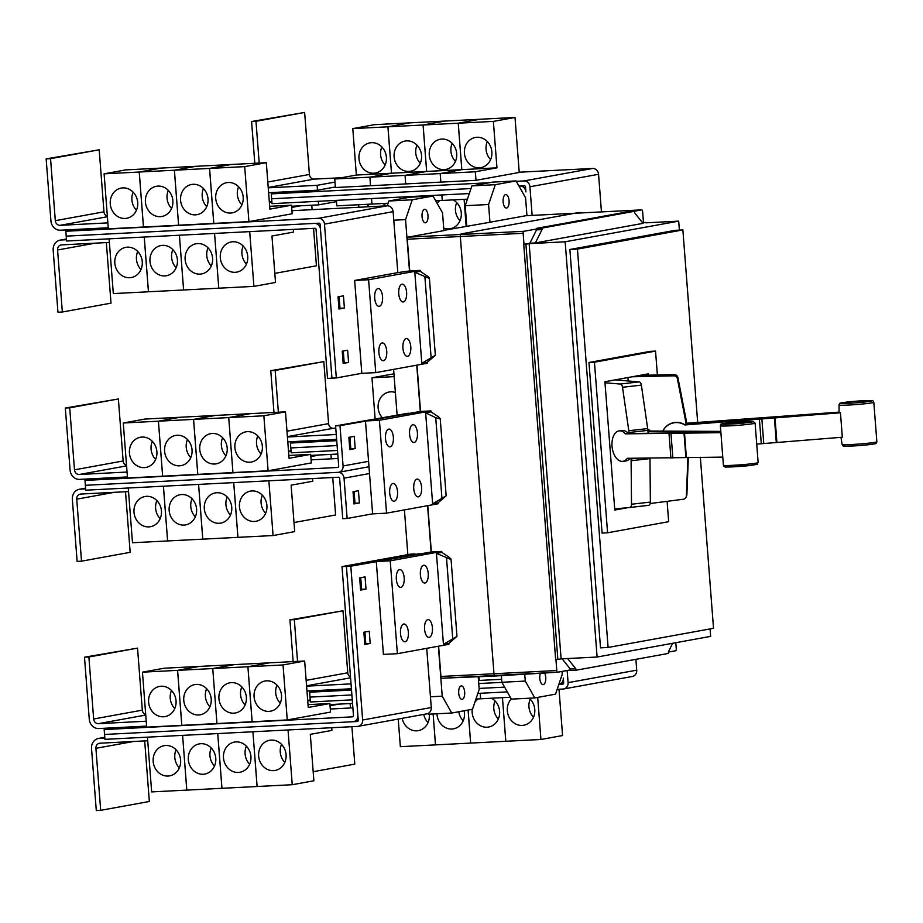 <?xml version="1.0" encoding="UTF-8"?>
<svg xmlns="http://www.w3.org/2000/svg" width="923" height="923" viewBox="0 0 923 923"><rect width="100%" height="100%" fill="white"/><g stroke="black" fill="none" stroke-linecap="round" stroke-linejoin="round"><path stroke-width="1.38" d="M720.321 432.691L625.39 433.856A15.345 8.907 83.5 0 0 619.795 430.833A15.345 8.907 83.5 0 0 619.229 430.868A15.345 8.907 83.5 0 0 612.064 446.64A15.345 8.907 83.5 0 0 622.137 461.385A15.345 8.907 83.5 0 0 622.702 461.35A15.345 8.907 83.5 0 0 627.271 458.304L722.121 457.127M619.229 430.868L622.206 430.522A15.345 8.907 83.5 0 1 622.771 430.487A15.345 8.907 83.5 0 1 628.367 433.522L720.321 432.368M647.715 428.895A15.345 8.907 -96.5 0 1 650.207 431.029L720.309 431.387M720.321 431.71L647.946 431.364L647.865 430.372A15.587 9.045 -96.5 0 0 647.669 428.584L641.37 385.122A3.68 2.134 -96.5 0 0 639.108 381.891L615.156 379.872M648.108 433.429L647.946 431.364M686.597 423.242L839.03 412.131M839.042 412.316L686.608 423.438L686.527 422.434A15.587 15.564 -158.2 0 0 686.297 420.657L677.897 377.565A3.68 3.68 -158.2 0 0 674.194 374.588L639.87 375.384M757.702 444.032L842.33 437.225L840.449 412.777L684.808 424.961A15.345 15.31 21.8 0 0 662.887 430.972A15.345 15.31 21.8 0 1 684.889 424.765L684.808 424.961M684.889 424.765L839.342 412.673A18.033 0.923 -4.4 0 0 840.449 412.777M686.7 424.638L686.608 423.438M628.367 433.522L625.39 433.856M630.005 458.293A15.345 8.907 83.5 0 1 625.679 461.004L622.702 461.35M630.986 458.281L631.044 458.95A15.587 9.045 83.5 0 1 631.113 460.739L631.517 504.235A3.68 2.134 83.5 0 1 629.763 507.488A3.68 2.134 83.5 0 1 629.74 507.488L614.695 508.919M648.627 505.331L629.763 507.488L648.604 505.331A3.68 2.134 -96.5 0 0 648.627 505.331A3.68 2.134 -96.5 0 0 650.369 502.089L649.977 458.593A15.587 9.045 -96.5 0 0 649.977 458.189M650.207 431.029L647.934 431.295M604.992 382.757L620.244 384.037A3.68 2.134 83.5 0 1 622.517 387.268L628.805 430.729A15.587 9.045 83.5 0 1 629.001 432.518L629.082 433.522M632.128 376.792L673.698 375.823A3.68 3.68 21.8 0 1 677.401 378.799L685.801 421.903A15.587 15.564 21.8 0 1 686.031 423.68L686.112 424.672M687.9 457.3L686.4 495.766A3.68 3.68 21.8 0 1 683.205 499.274L650.207 503.508M686.147 496.989L686.643 495.743A3.68 3.68 -158.2 0 0 686.897 494.532L688.339 457.3M628.182 380.968L627.928 377.553M614.73 509.334L619.656 508.446M627.917 507.662L614.787 510.05L604.911 381.741L648.338 373.838L648.431 375.176M651.973 503.289L650.173 503.612M657.384 374.969L655.538 351.098L594.447 362.208L607.576 532.79L668.667 521.68L667.098 501.339M294.322 619.621L342.987 610.772L289.937 619.841L294.322 619.621L297.541 661.387M293.145 661.606L289.937 619.841M306.598 686.158L351.028 683.874M342.987 610.772L347.752 672.786A4.903 4.384 -100.3 0 0 350.509 677.02M274.835 273.37L316.439 265.801L313.555 228.362M291.599 206.256L318.62 204.871L336.48 201.629M312.124 209.659L311.778 205.229M466.184 226.308L464.107 199.333L466.161 226.308M435.702 200.787L467.419 199.16M453.147 199.899A15.345 13.718 79.7 0 1 461.246 215.867A15.345 13.718 79.7 0 1 450.297 228.708A15.345 13.718 79.7 0 1 448.728 228.892A15.345 13.718 79.7 0 1 443.698 228.119M456.723 202.622A15.345 13.718 -100.3 0 0 460.012 220.678M437.087 203.233A15.345 13.718 79.7 0 1 439.902 200.579M336.387 200.36L336.803 205.852L388.11 203.233M382.837 203.498A15.345 13.718 79.7 0 1 386.068 205.875M366.754 206.856A15.345 13.718 79.7 0 1 369.592 204.179M358.839 207.26L358.655 204.733M607.576 532.79L602.084 533.079L588.966 362.485L650.057 351.375L655.538 351.098M594.447 362.208L588.966 362.485M313.174 771.697L354.79 764.129L351.905 726.689M329.938 704.584L352.54 703.43M350.463 707.987L350.129 703.557M529.237 698.215A15.345 13.718 79.7 0 1 534.498 714.033A15.345 13.718 79.7 0 1 523.791 725.236A15.345 13.718 79.7 0 1 522.222 725.42A15.345 13.718 79.7 0 1 508.573 716.052A15.345 13.718 79.7 0 1 511.296 698.93M530.217 699.138A15.345 13.718 -100.3 0 0 533.506 717.206M537.705 697.396L540.936 739.485L505.816 741.284L502.458 697.661L505.781 741.284L470.661 743.084L468.123 710.052M540.936 739.485L562.569 735.55L559.003 689.25M475.968 699.023L510.35 697.257M491.486 698.226A15.345 13.718 79.7 0 1 499.585 714.206A15.345 13.718 79.7 0 1 488.636 727.036A15.345 13.718 79.7 0 1 487.067 727.22A15.345 13.718 79.7 0 1 472.253 709.302M495.063 700.949A15.345 13.718 -100.3 0 0 498.351 719.005M474.837 702.357A15.345 13.718 79.7 0 1 478.241 698.907M464.131 710.779A15.345 13.718 79.7 0 1 453.481 728.835A15.345 13.718 79.7 0 1 451.912 729.02A15.345 13.718 79.7 0 1 436.983 713.791M458.789 711.748A15.345 13.718 -100.3 0 0 463.196 720.805M468.088 710.064L470.626 743.084L435.506 744.884L433.129 713.987L435.471 744.884L400.351 746.684L398.228 719.052M429.241 714.183A15.345 13.718 79.7 0 1 418.327 730.635A15.345 13.718 79.7 0 1 416.758 730.82A15.345 13.718 79.7 0 1 402.163 718.336M423.784 714.414A15.345 13.718 -100.3 0 0 428.041 722.605M351.409 688.766L306.967 691.039M501.651 679.305L479.21 680.447L478.922 676.697M478.887 676.709L479.175 680.459L478.506 680.482M275.158 370.446L323.811 361.608L270.762 370.677L275.158 370.446L278.365 412.223M273.981 412.443L270.762 370.677M287.422 436.994L336.249 434.491M323.811 361.608L328.588 423.622A4.903 4.384 -100.3 0 0 333.353 428.284L335.764 428.157M382.064 417.438A15.345 13.718 79.7 0 1 378.672 402.093A15.345 13.718 79.7 0 1 389.114 392.021A15.345 13.718 79.7 0 1 390.683 391.837A15.345 13.718 79.7 0 1 395.379 392.494M375.107 418.696L371.969 377.772L394.156 376.63M371.969 377.772L393.948 373.815M293.999 522.533L335.614 514.965L332.73 477.526M310.763 455.42L337.76 454.035M331.288 458.823L330.953 454.393M318.62 204.871L318.343 201.283M271.916 202.356L269.378 202.495M442.267 200.453L441.852 194.961L442.244 200.453M406.662 196.761L406.743 197.741L406.697 196.761M371.957 204.052L371.542 198.56M371.507 198.56L371.934 204.052M255.983 121.282L304.636 112.444L251.587 121.513L255.983 121.282L259.201 163.059M254.806 163.279L251.587 121.513M268.247 187.831L317.12 185.327L317.489 190.207L268.628 192.711M334.98 182.073L317.12 185.327M304.636 112.444L309.413 174.459A4.903 4.384 -100.3 0 0 314.178 179.12L341.706 177.712M479.325 167.824A15.345 13.718 79.7 0 1 464.511 154.129A15.345 13.718 79.7 0 1 475.403 137.458A15.345 13.718 79.7 0 1 476.972 137.273A15.345 13.718 79.7 0 1 491.774 150.968A15.345 13.718 79.7 0 1 480.895 167.64A15.345 13.718 79.7 0 1 479.325 167.824M487.321 141.554A15.345 13.718 -100.3 0 0 490.598 159.61M458.258 123.197L493.378 121.398L496.955 167.836L475.333 171.77L440.202 173.57L461.823 169.636L458.258 123.197L479.879 119.263L515.011 117.463L493.378 121.398M461.823 169.636L496.955 167.836M444.171 169.624A15.345 13.718 79.7 0 1 429.357 155.929A15.345 13.718 79.7 0 1 440.248 139.258A15.345 13.718 79.7 0 1 441.817 139.073A15.345 13.718 79.7 0 1 456.62 152.768A15.345 13.718 79.7 0 1 445.74 169.44A15.345 13.718 79.7 0 1 444.171 169.624M452.166 143.353A15.345 13.718 -100.3 0 0 455.443 161.41M391.514 173.236L426.645 171.436L405.024 175.37L369.892 177.17L391.514 173.236L387.948 126.809L458.223 123.197L461.8 169.636L440.179 173.57L405.047 175.37L426.668 171.436L423.103 124.997L444.724 121.075L479.856 119.275L458.223 123.197M387.948 126.809L409.57 122.874L444.701 121.075L423.069 125.009L426.645 171.436L461.8 169.636M409.016 171.424A15.345 13.718 79.7 0 1 394.202 157.729A15.345 13.718 79.7 0 1 405.093 141.057A15.345 13.718 79.7 0 1 406.662 140.873A15.345 13.718 79.7 0 1 421.465 154.568A15.345 13.718 79.7 0 1 410.585 171.24A15.345 13.718 79.7 0 1 409.016 171.424M417.011 145.153A15.345 13.718 -100.3 0 0 420.288 163.209M373.861 173.224A15.345 13.718 79.7 0 1 359.047 159.529A15.345 13.718 79.7 0 1 369.938 142.857A15.345 13.718 79.7 0 1 371.507 142.673A15.345 13.718 79.7 0 1 386.31 156.368A15.345 13.718 79.7 0 1 375.43 173.039A15.345 13.718 79.7 0 1 373.861 173.224M381.857 146.953A15.345 13.718 -100.3 0 0 385.133 165.009M352.794 128.609L387.914 126.809L391.49 173.236L369.869 177.17L334.737 178.97L356.359 175.047L352.794 128.609L374.415 124.674L409.547 122.874L387.914 126.809M356.359 175.047L391.49 173.236M697.673 422.411L682.87 229.931L577.44 249.095L608.095 647.461L713.514 628.298L700.361 457.243M310.278 700.684L307.717 700.822M480.618 698.78L480.191 693.288L480.583 698.78M351.513 690.069L309.609 692.215L319.612 690.392M501.927 682.362L478.749 683.551M309.609 692.215L309.99 697.107L351.882 694.95M479.118 688.431L504.627 687.127M558.876 684.312A6.138 5.492 -100.3 0 0 558.911 684.301A6.138 5.492 -100.3 0 0 563.307 677.99L563.699 682.87A1.223 1.096 79.7 0 1 562.695 684.151L558.865 684.347M336.63 439.371L287.791 441.875M291.103 451.52L288.553 451.659M469.322 193.553L272.02 203.66L271.639 198.78L471.007 188.557L271.639 198.78L271.281 193.888L489.444 182.708M335.349 186.965L317.489 190.207M475.333 171.77L475.991 180.32L519.234 172.463L515.011 117.463M475.991 180.32L440.859 182.119L440.202 173.57M440.179 173.57L440.836 182.119L405.705 183.919L405.047 175.37L405.682 183.931L370.55 185.731L369.892 177.17L370.527 185.731L335.395 187.531L334.737 178.97M525.902 191.88L525.533 186.988A1.223 1.096 -100.3 0 0 524.345 185.823L519.961 186.042A6.138 5.492 79.7 0 1 525.902 191.88L525.914 191.88M518.98 186.1L519.937 186.054L518.98 186.1M608.095 647.461L600.515 647.854L569.872 249.487L675.29 230.312L682.87 229.931M577.44 249.095L569.872 249.487M310.001 697.107L310.37 701.988L352.263 699.842M477.86 693.404L507.315 691.892M557.169 689.343L563.065 689.043A6.138 5.492 -100.3 0 0 563.699 688.962A6.138 5.492 -100.3 0 0 568.083 682.651L567.149 670.502M336.733 440.675L290.433 443.052L300.436 441.229M350.129 439.994L349.067 440.04M337.483 450.447L291.207 452.824L290.826 447.932L337.103 445.567M290.433 443.052L290.814 447.943M349.436 444.932L350.509 444.874M281.261 192.065L271.281 193.888M516.28 181.323L523.976 180.931A6.138 5.492 79.7 0 1 529.929 186.758L532.133 215.336M519.222 172.209L592.601 168.459A6.138 5.492 79.7 0 1 598.565 174.285L601.427 211.54M563.699 688.962L632.324 676.49A6.138 5.492 -100.3 0 0 636.72 670.167L635.889 659.334M88.885 656.98L137.539 648.131L84.489 657.199L88.885 656.98L93.661 718.994A4.903 4.384 -100.3 0 0 98.426 723.655L146.215 721.209M146.595 726.089L98.796 728.547A9.818 8.78 79.7 0 1 89.266 719.213L84.489 657.199M137.539 648.131L142.315 710.145A4.903 4.384 -100.3 0 0 145.707 714.633M266.62 680.828A15.345 13.718 79.7 0 1 281.423 694.523A15.345 13.718 79.7 0 1 270.543 711.195A15.345 13.718 79.7 0 1 268.974 711.379A15.345 13.718 79.7 0 1 254.171 697.684A15.345 13.718 79.7 0 1 265.051 681.001A15.345 13.718 79.7 0 1 266.62 680.828M276.969 685.097A15.345 13.718 -100.3 0 0 280.257 703.164M308.017 704.641L329.857 703.522L308.236 707.456L304.659 661.018L234.373 664.629L212.752 668.552L177.597 670.352L199.218 666.429L164.063 668.229L142.442 672.163L177.574 670.363L181.796 725.351L146.676 727.151L142.442 672.163M304.659 661.018L283.038 664.952L247.906 666.752L269.504 662.818L247.883 666.752L212.752 668.552L216.951 723.551L212.752 668.552L234.35 664.629L199.195 666.429L177.574 670.363M231.465 682.628A15.345 13.718 79.7 0 1 246.268 696.323A15.345 13.718 79.7 0 1 235.388 712.994A15.345 13.718 79.7 0 1 233.819 713.179A15.345 13.718 79.7 0 1 219.016 699.484A15.345 13.718 79.7 0 1 229.896 682.812A15.345 13.718 79.7 0 1 231.465 682.628M241.814 686.908A15.345 13.718 -100.3 0 0 245.103 704.964M196.311 684.428A15.345 13.718 79.7 0 1 211.113 698.123A15.345 13.718 79.7 0 1 200.233 714.794A15.345 13.718 79.7 0 1 198.664 714.979A15.345 13.718 79.7 0 1 183.862 701.284A15.345 13.718 79.7 0 1 194.741 684.612A15.345 13.718 79.7 0 1 196.311 684.428M206.66 688.708A15.345 13.718 -100.3 0 0 209.948 706.764M161.156 686.227A15.345 13.718 79.7 0 1 175.958 699.922A15.345 13.718 79.7 0 1 165.079 716.594A15.345 13.718 79.7 0 1 163.509 716.779A15.345 13.718 79.7 0 1 148.707 703.084A15.345 13.718 79.7 0 1 159.587 686.412A15.345 13.718 79.7 0 1 161.156 686.227M171.505 690.508A15.345 13.718 -100.3 0 0 174.793 708.564M66.479 239.726L61.206 239.992A9.818 8.78 -100.3 0 0 60.203 240.107A9.818 8.78 -100.3 0 0 53.176 250.214L57.953 312.228L62.337 312.009L111.002 303.159L106.341 242.587M62.337 312.009L57.572 249.995A4.903 4.384 79.7 0 1 61.587 244.883L109.376 242.426M243.187 246.037A15.345 13.718 -100.3 0 0 246.464 264.105M235.192 272.308A15.345 13.718 79.7 0 1 220.378 258.613A15.345 13.718 79.7 0 1 231.269 241.941A15.345 13.718 79.7 0 1 232.838 241.757A15.345 13.718 79.7 0 1 247.641 255.452A15.345 13.718 79.7 0 1 236.761 272.135A15.345 13.718 79.7 0 1 235.192 272.308M109.099 238.838L113.31 293.583L183.619 289.984L253.906 286.384L275.527 282.45L271.95 236.011L293.583 232.077L293.376 229.4M208.033 247.837A15.345 13.718 -100.3 0 0 211.309 265.905M200.037 274.108A15.345 13.718 79.7 0 1 185.223 260.424A15.345 13.718 79.7 0 1 196.114 243.741A15.345 13.718 79.7 0 1 197.684 243.568A15.345 13.718 79.7 0 1 212.486 257.252A15.345 13.718 79.7 0 1 201.606 273.935A15.345 13.718 79.7 0 1 200.037 274.108M218.774 288.184L214.563 233.438L218.774 288.172M172.878 249.648A15.345 13.718 -100.3 0 0 176.155 267.705M164.882 275.919A15.345 13.718 79.7 0 1 150.068 262.224A15.345 13.718 79.7 0 1 160.96 245.553A15.345 13.718 79.7 0 1 162.529 245.368A15.345 13.718 79.7 0 1 177.331 259.063A15.345 13.718 79.7 0 1 166.452 275.735A15.345 13.718 79.7 0 1 164.882 275.919M137.723 251.448A15.345 13.718 -100.3 0 0 141 269.504M129.728 277.719A15.345 13.718 79.7 0 1 114.913 264.024A15.345 13.718 79.7 0 1 125.805 247.352A15.345 13.718 79.7 0 1 127.374 247.168A15.345 13.718 79.7 0 1 142.177 260.863A15.345 13.718 79.7 0 1 131.297 277.535A15.345 13.718 79.7 0 1 129.728 277.719M634.574 212.775L634.459 211.286L541.905 228.119L542.02 229.608L535.386 242.934L643.054 223.354L634.574 212.775M679.386 230.104L678.693 221.139L565.164 241.791L529.156 243.637L561.103 658.872L557.861 659.46L525.914 244.226L523.722 244.341L529.894 243.211L536.528 229.885L542.02 229.608M529.156 243.637L525.914 244.226M565.164 241.791L597.112 657.026L561.103 658.872M597.112 657.026L710.652 636.374L710.075 628.921M678.693 221.139L645.973 222.824M642.546 222.731L645.938 222.397M567.633 658.537L575.814 668.748L575.929 670.236L668.483 653.403L668.367 651.915L672.659 643.285M283.038 664.952L287.261 719.94L252.141 721.74L247.906 666.752L252.106 721.751L216.986 723.551L181.831 725.351L177.597 670.352M329.857 703.522L330.515 712.083L287.261 719.94M104.83 738.054L99.557 738.319A9.818 8.78 -100.3 0 0 98.553 738.435A9.818 8.78 -100.3 0 0 91.527 748.541L96.292 810.556L100.688 810.336L149.341 801.487L144.68 740.915M100.688 810.336L95.911 748.322A4.903 4.384 79.7 0 1 99.926 743.211L147.726 740.754M281.527 744.365A15.345 13.718 -100.3 0 0 284.815 762.433M273.531 770.636A15.345 13.718 79.7 0 1 258.728 756.952A15.345 13.718 79.7 0 1 269.608 740.269A15.345 13.718 79.7 0 1 271.177 740.096A15.345 13.718 79.7 0 1 285.992 753.779A15.345 13.718 79.7 0 1 275.1 770.463A15.345 13.718 79.7 0 1 273.531 770.636M147.449 737.165L151.66 791.911L257.125 786.511L292.245 784.712L313.878 780.777L310.301 734.339L331.922 730.405L331.715 727.728M246.372 746.165A15.345 13.718 -100.3 0 0 249.66 764.232M238.376 772.447A15.345 13.718 79.7 0 1 223.574 758.752A15.345 13.718 79.7 0 1 234.454 742.069A15.345 13.718 79.7 0 1 236.023 741.896A15.345 13.718 79.7 0 1 250.837 755.591A15.345 13.718 79.7 0 1 239.945 772.263A15.345 13.718 79.7 0 1 238.376 772.447M211.217 747.976A15.345 13.718 -100.3 0 0 214.505 766.032M203.222 774.247A15.345 13.718 79.7 0 1 188.419 760.552A15.345 13.718 79.7 0 1 199.299 743.88A15.345 13.718 79.7 0 1 200.868 743.696A15.345 13.718 79.7 0 1 215.682 757.391A15.345 13.718 79.7 0 1 204.791 774.062A15.345 13.718 79.7 0 1 203.222 774.247M176.062 749.776A15.345 13.718 -100.3 0 0 179.35 767.832M168.067 776.047A15.345 13.718 79.7 0 1 153.264 762.352A15.345 13.718 79.7 0 1 164.144 745.68A15.345 13.718 79.7 0 1 165.713 745.496A15.345 13.718 79.7 0 1 180.527 759.191A15.345 13.718 79.7 0 1 169.636 775.862A15.345 13.718 79.7 0 1 168.067 776.047M104.161 729.574L104.541 734.466L352.84 721.74A6.138 5.492 -100.3 0 0 353.474 721.671A6.138 5.492 -100.3 0 0 357.859 715.348L346.402 566.387L342.006 566.607L353.474 715.567A1.223 1.096 79.7 0 1 352.471 716.848L104.161 729.574L114.164 727.751M342.006 566.607L410.666 554.123L415.062 553.904L346.402 566.387M50.546 158.652L99.199 149.803L46.15 158.871L50.546 158.652L55.311 220.666A4.903 4.384 -100.3 0 0 60.076 225.327L107.876 222.881M108.245 227.762L60.456 230.219A9.818 8.78 79.7 0 1 50.927 220.885L46.15 158.871M99.199 149.803L103.964 211.817A4.903 4.384 -100.3 0 0 107.368 216.305M228.281 182.5A15.345 13.718 79.7 0 1 243.084 196.184A15.345 13.718 79.7 0 1 232.192 212.867A15.345 13.718 79.7 0 1 230.623 213.04A15.345 13.718 79.7 0 1 215.82 199.356A15.345 13.718 79.7 0 1 226.712 182.673A15.345 13.718 79.7 0 1 228.281 182.5M238.619 186.769A15.345 13.718 -100.3 0 0 241.907 204.837M269.666 206.314L291.518 205.194L269.885 209.129L266.309 162.69L231.188 164.49L209.567 168.424L244.687 166.625L248.922 221.612L213.79 223.412L209.567 168.424M266.309 162.69L244.687 166.625M193.126 184.3A15.345 13.718 79.7 0 1 207.929 197.995A15.345 13.718 79.7 0 1 197.037 214.667A15.345 13.718 79.7 0 1 195.468 214.851A15.345 13.718 79.7 0 1 180.666 201.156A15.345 13.718 79.7 0 1 191.557 184.485A15.345 13.718 79.7 0 1 193.126 184.3M203.464 188.569A15.345 13.718 -100.3 0 0 206.752 206.637M231.165 164.502L160.879 168.101L139.258 172.024L174.378 170.224L196.034 166.29L174.378 170.224L178.612 225.224L143.48 227.023L139.258 172.024M231.154 164.49L209.533 168.424L174.412 170.224L178.612 225.224M157.971 186.1A15.345 13.718 79.7 0 1 172.774 199.795A15.345 13.718 79.7 0 1 161.883 216.467A15.345 13.718 79.7 0 1 160.314 216.651A15.345 13.718 79.7 0 1 145.511 202.956A15.345 13.718 79.7 0 1 156.402 186.284A15.345 13.718 79.7 0 1 157.971 186.1M168.309 190.38A15.345 13.718 -100.3 0 0 171.597 208.436M122.817 187.9A15.345 13.718 79.7 0 1 137.619 201.595A15.345 13.718 79.7 0 1 126.728 218.266A15.345 13.718 79.7 0 1 125.159 218.451A15.345 13.718 79.7 0 1 110.356 204.756A15.345 13.718 79.7 0 1 121.248 188.084A15.345 13.718 79.7 0 1 122.817 187.9M133.154 192.18A15.345 13.718 -100.3 0 0 136.442 210.236M139.223 172.036L160.856 168.101L125.724 169.901L104.103 173.836L139.223 172.036L143.457 227.023L108.326 228.823L104.103 173.836M249.695 231.638L253.906 286.384M183.619 289.984L179.408 235.238L183.596 289.984M148.465 291.783L144.253 237.038M144.23 237.038L148.441 291.783M327.527 378.418L316.07 229.458A1.223 1.096 -100.3 0 0 314.881 228.293L66.571 241.018L66.202 236.138L314.501 223.412L66.214 236.126L65.833 231.246L318.527 218.29A6.138 5.492 79.7 0 1 324.492 224.127L336.318 377.945L331.934 378.165L320.477 229.239L331.922 378.199L327.527 378.418M634.459 211.286L628.978 211.563L536.413 228.396L541.905 228.119M529.894 243.211L535.386 242.934M536.528 229.885L536.413 228.396M523.722 244.341L555.669 659.576L557.861 659.46M575.929 670.236L570.437 670.513L570.322 669.025L562.142 658.814M570.322 669.025L575.814 668.748M633.686 211.321L641.67 209.879A1.846 0.819 -92.9 0 1 641.716 209.867A1.846 0.819 -92.9 0 1 642.627 211.563L643.469 222.558M675.798 642.72L676.271 648.788A1.846 0.819 -92.9 0 1 675.601 650.773L668.379 652.088M352.874 707.86L330.284 709.014M288.034 729.966L292.245 784.712M257.125 786.511L252.914 731.766L257.09 786.511M221.97 788.311L217.759 733.566M217.724 733.566L221.935 788.311M186.815 790.111L182.604 735.366L186.781 790.111M450.666 559.35L436.441 553.35L441.84 552.369L449.674 557.63L450.666 559.35M443.444 644.358L456.977 636.362L448.843 643.377L443.444 644.358L436.441 553.35M364.908 632.047L365.808 643.712L364.747 643.896M360.731 577.671L361.62 589.324L360.57 589.52M339.099 296.618L339.999 308.27L338.937 308.467M343.287 350.994L344.187 362.647L343.125 362.843M291.518 205.194L292.176 213.755L248.922 221.612M209.533 168.424L213.767 223.412L178.635 225.212M314.501 223.412A6.138 5.492 79.7 0 1 320.454 229.239L320.096 224.347A1.223 1.096 -100.3 0 0 318.908 223.181L314.501 223.412M429.033 278.296L414.808 272.285L420.219 271.304L428.041 276.565L429.033 278.296M421.811 363.304L435.344 355.297L427.222 362.324L421.811 363.304L414.808 272.285M579.217 212.463A2.457 1.096 87.1 0 0 579.148 212.463A2.457 1.096 87.1 0 0 579.136 212.463A2.457 1.096 87.1 0 0 579.079 212.475L461.223 233.9A2.457 1.096 87.1 0 0 460.335 236.542L493.978 673.778A2.457 1.096 87.1 0 0 495.178 676.028A2.457 1.096 87.1 0 0 495.19 676.028A2.457 1.096 87.1 0 0 495.247 676.017L557.654 672.209M523.987 244.283L523.145 233.288A1.846 0.819 -92.9 0 1 523.814 231.304L536.459 229.008M570.391 669.913L557.734 672.209A1.846 0.819 -92.9 0 1 557.7 672.209A1.846 0.819 -92.9 0 1 556.788 670.525L555.946 659.553M544.651 673.005A6.749 3 -92.9 0 1 545.701 680.147A6.749 3 -92.9 0 1 543.301 684.612A6.749 3 -92.9 0 1 543.128 684.635A6.749 3 -92.9 0 1 540.151 680.632A6.749 3 -92.9 0 1 540.405 673.271M506.623 208.033A6.749 3 -92.9 0 1 506.45 208.056A6.749 3 -92.9 0 1 503.116 201.664A6.749 3 -92.9 0 1 505.596 194.591A6.749 3 -92.9 0 1 505.758 194.568A6.749 3 -92.9 0 1 509.092 200.972A6.749 3 -92.9 0 1 506.623 208.033M516.049 180.92L492.674 182.119L471.907 185.892L495.293 184.692L516.049 180.92L525.568 197.776L526.952 215.647M562.015 671.425L562.245 674.355L555.542 694.154L534.786 697.926L525.268 681.082L524.737 674.228M501.374 675.648L501.881 682.27L511.4 699.126L534.786 697.926M501.881 682.27L525.268 681.082M471.907 185.892L465.215 205.702L466.784 226.193M465.215 205.702L488.59 204.502L495.293 184.692M357.859 715.348L358.251 720.228A1.223 1.096 79.7 0 1 357.247 721.509L352.978 721.728M104.553 734.466L104.934 739.346L357.628 726.401A6.138 5.492 -100.3 0 0 358.251 726.32A6.138 5.492 -100.3 0 0 362.647 720.009L350.809 566.191L346.413 566.41L419.204 553.719M357.882 715.348L346.413 566.41M399.567 569.641A8.895 3.957 -92.9 0 1 399.786 569.618A8.895 3.957 -92.9 0 1 404.182 578.052A8.895 3.957 -92.9 0 1 400.928 587.363A8.895 3.957 -92.9 0 1 400.697 587.386A8.895 3.957 -92.9 0 1 396.313 578.963A8.895 3.957 -92.9 0 1 399.567 569.641M403.743 624.029A8.895 3.957 -92.9 0 1 403.974 623.994A8.895 3.957 -92.9 0 1 408.37 632.428A8.895 3.957 -92.9 0 1 405.116 641.739A8.895 3.957 -92.9 0 1 404.885 641.773A8.895 3.957 -92.9 0 1 400.49 633.34A8.895 3.957 -92.9 0 1 403.743 624.029M423.622 565.268A8.895 3.957 -92.9 0 1 423.853 565.245A8.895 3.957 -92.9 0 1 428.237 573.668A8.895 3.957 -92.9 0 1 424.984 582.99A8.895 3.957 -92.9 0 1 424.765 583.013A8.895 3.957 -92.9 0 1 420.369 574.591A8.895 3.957 -92.9 0 1 423.622 565.268M427.811 619.645A8.895 3.957 -92.9 0 1 428.03 619.621A8.895 3.957 -92.9 0 1 432.426 628.055A8.895 3.957 -92.9 0 1 429.172 637.366A8.895 3.957 -92.9 0 1 428.941 637.389A8.895 3.957 -92.9 0 1 424.557 628.967A8.895 3.957 -92.9 0 1 427.811 619.645M363.858 632.243L369.258 631.263L370.204 643.481L364.793 644.462L363.858 632.243M365.808 643.712L370.204 643.481M359.67 577.867L365.07 576.887L366.016 589.105L360.605 590.085L359.67 577.867M361.62 589.324L366.016 589.105M358.251 726.32L426.888 713.848A6.138 5.492 -100.3 0 0 431.272 707.526L426.726 648.35M338.037 296.814L343.448 295.822L344.394 308.04L338.983 309.032L338.037 296.814M339.999 308.27L344.394 308.04M342.225 351.19L347.636 350.209L348.571 362.427L343.171 363.408L342.225 351.19M344.187 362.647L348.571 362.427M291.933 210.698L387.164 205.817A6.138 5.492 79.7 0 1 393.117 211.644L397.813 272.62L409.5 270.924L405.555 219.605L412.246 199.795L433.014 196.022L442.532 212.878L443.894 230.623L408.001 237.153A1.938 0.865 87.1 0 0 407.297 239.23L409.731 270.912M75.824 229.423L65.833 231.246M377.934 288.587A8.895 3.957 -92.9 0 1 378.165 288.564A8.895 3.957 -92.9 0 1 382.56 296.987A8.895 3.957 -92.9 0 1 379.307 306.309A8.895 3.957 -92.9 0 1 379.076 306.332A8.895 3.957 -92.9 0 1 374.68 297.898A8.895 3.957 -92.9 0 1 377.934 288.587M382.122 342.964A8.895 3.957 -92.9 0 1 382.353 342.941A8.895 3.957 -92.9 0 1 386.737 351.363A8.895 3.957 -92.9 0 1 383.483 360.685A8.895 3.957 -92.9 0 1 383.264 360.708A8.895 3.957 -92.9 0 1 378.868 352.286A8.895 3.957 -92.9 0 1 382.122 342.964M402.001 284.215A8.895 3.957 -92.9 0 1 402.22 284.18A8.895 3.957 -92.9 0 1 406.616 292.614A8.895 3.957 -92.9 0 1 403.363 301.925A8.895 3.957 -92.9 0 1 403.132 301.959A8.895 3.957 -92.9 0 1 398.736 293.526A8.895 3.957 -92.9 0 1 402.001 284.215M406.178 338.591A8.895 3.957 -92.9 0 1 406.408 338.568A8.895 3.957 -92.9 0 1 410.804 346.99A8.895 3.957 -92.9 0 1 407.539 356.313A8.895 3.957 -92.9 0 1 407.32 356.336A8.895 3.957 -92.9 0 1 402.924 347.902A8.895 3.957 -92.9 0 1 406.178 338.591M525.948 215.717A1.938 0.865 87.1 0 0 525.902 215.717A1.938 0.865 87.1 0 0 525.856 215.717L489.963 222.247L488.59 204.502M489.963 222.247L443.871 230.358M438.863 417.092L439.844 418.823L435.725 417.669L425.63 412.823L431.029 411.831L438.863 417.092M432.633 503.831L446.155 495.836L438.033 502.85L432.633 503.831L425.63 412.823M85.654 488.878L80.382 489.155A9.818 8.78 -100.3 0 0 79.378 489.271A9.818 8.78 -100.3 0 0 72.352 499.378L77.128 561.392L81.512 561.172L130.166 552.323L125.505 491.751M81.512 561.172L76.736 499.158A4.903 4.384 79.7 0 1 80.751 494.047L128.551 491.59M262.351 495.201A15.345 13.718 -100.3 0 0 265.639 513.269M254.356 521.472A15.345 13.718 79.7 0 1 239.553 507.777A15.345 13.718 79.7 0 1 250.445 491.105A15.345 13.718 79.7 0 1 252.014 490.932A15.345 13.718 79.7 0 1 266.816 504.616A15.345 13.718 79.7 0 1 255.925 521.299A15.345 13.718 79.7 0 1 254.356 521.472M128.274 488.002L132.485 542.747L237.949 537.348L273.081 535.548L294.702 531.613L291.126 485.175L312.759 481.241L312.551 478.564M227.196 497.001A15.345 13.718 -100.3 0 0 230.485 515.069M219.201 523.283A15.345 13.718 79.7 0 1 204.398 509.588A15.345 13.718 79.7 0 1 215.29 492.905A15.345 13.718 79.7 0 1 216.859 492.732A15.345 13.718 79.7 0 1 231.661 506.427A15.345 13.718 79.7 0 1 220.77 523.099A15.345 13.718 79.7 0 1 219.201 523.283M192.042 498.812A15.345 13.718 -100.3 0 0 195.33 516.868M184.046 525.083A15.345 13.718 79.7 0 1 169.244 511.388A15.345 13.718 79.7 0 1 180.135 494.716A15.345 13.718 79.7 0 1 181.704 494.532A15.345 13.718 79.7 0 1 196.507 508.227A15.345 13.718 79.7 0 1 185.615 524.899A15.345 13.718 79.7 0 1 184.046 525.083M156.887 500.612A15.345 13.718 -100.3 0 0 160.175 518.668M148.891 526.883A15.345 13.718 79.7 0 1 134.089 513.188A15.345 13.718 79.7 0 1 144.98 496.516A15.345 13.718 79.7 0 1 146.549 496.332A15.345 13.718 79.7 0 1 161.352 510.027A15.345 13.718 79.7 0 1 150.461 526.698A15.345 13.718 79.7 0 1 148.891 526.883M350.809 566.191L431.122 551.977L427.568 505.7M441.84 552.369L441.771 551.435L390.221 560.815L397.375 653.68L448.924 644.312L448.843 643.377M397.375 653.68L383.426 654.395L376.284 561.553L390.221 560.815M420.219 271.304L420.15 270.381L368.6 279.75L375.742 372.627L361.804 373.342L354.651 280.465L397.813 272.62M361.804 373.307L336.318 377.945M375.742 372.627L427.291 363.247L427.222 362.324M368.6 279.75L354.651 280.465M461.165 685.916A6.749 3 -92.9 0 1 461.338 685.893A6.749 3 -92.9 0 1 464.673 692.296A6.749 3 -92.9 0 1 462.204 699.357A6.749 3 -92.9 0 1 462.031 699.38A6.749 3 -92.9 0 1 458.696 692.988A6.749 3 -92.9 0 1 461.165 685.916M424.499 209.336A6.749 3 -92.9 0 1 424.672 209.325A6.749 3 -92.9 0 1 427.995 215.717A6.749 3 -92.9 0 1 425.526 222.778A6.749 3 -92.9 0 1 425.353 222.801A6.749 3 -92.9 0 1 422.03 216.409A6.749 3 -92.9 0 1 424.499 209.336M478.218 676.732L479.199 689.458L472.507 709.256L451.739 713.029L442.221 696.173L438.379 646.227M427.96 713.525L428.364 714.229L451.739 713.029M441.771 551.435L431.122 551.977M420.15 270.381L409.5 270.924M412.246 199.795L388.871 200.995L409.627 197.222L433.014 196.022M416.977 365.127L420.542 411.439M427.787 505.654L431.353 551.966M438.61 646.181L440.94 676.467A1.938 0.865 87.1 0 0 441.886 678.243A1.938 0.865 87.1 0 0 441.932 678.232L495.109 676.028M388.756 429.114A8.895 3.957 -92.9 0 1 388.975 429.091A8.895 3.957 -92.9 0 1 393.371 437.514A8.895 3.957 -92.9 0 1 390.117 446.836A8.895 3.957 -92.9 0 1 389.887 446.859A8.895 3.957 -92.9 0 1 385.491 438.437A8.895 3.957 -92.9 0 1 388.756 429.114M392.933 483.49A8.895 3.957 -92.9 0 1 393.163 483.467A8.895 3.957 -92.9 0 1 397.559 491.901A8.895 3.957 -92.9 0 1 394.294 501.212A8.895 3.957 -92.9 0 1 394.075 501.235A8.895 3.957 -92.9 0 1 389.679 492.813A8.895 3.957 -92.9 0 1 392.933 483.49M412.812 424.742A8.895 3.957 -92.9 0 1 413.031 424.718A8.895 3.957 -92.9 0 1 417.427 433.141A8.895 3.957 -92.9 0 1 414.173 442.463A8.895 3.957 -92.9 0 1 413.942 442.486A8.895 3.957 -92.9 0 1 409.558 434.052A8.895 3.957 -92.9 0 1 412.812 424.742M417 479.118A8.895 3.957 -92.9 0 1 417.219 479.095A8.895 3.957 -92.9 0 1 421.615 487.517A8.895 3.957 -92.9 0 1 418.361 496.839A8.895 3.957 -92.9 0 1 418.131 496.862A8.895 3.957 -92.9 0 1 413.735 488.44A8.895 3.957 -92.9 0 1 417 479.118M353.036 491.717L358.447 490.736L359.382 502.954L353.982 503.935L353.036 491.717M353.936 503.37L359.382 502.954M354.997 503.173L354.097 491.521M69.71 407.816L118.375 398.967L65.325 408.035L69.71 407.816L74.486 469.83A4.903 4.384 -100.3 0 0 79.251 474.491L127.039 472.045M127.42 476.926L79.632 479.383A9.818 8.78 79.7 0 1 70.09 470.049L65.325 408.035M118.375 398.967L123.14 460.981A4.903 4.384 -100.3 0 0 126.543 465.469M247.445 431.664A15.345 13.718 79.7 0 1 262.259 445.359A15.345 13.718 79.7 0 1 251.368 462.031A15.345 13.718 79.7 0 1 249.798 462.215A15.345 13.718 79.7 0 1 234.996 448.52A15.345 13.718 79.7 0 1 245.876 431.837A15.345 13.718 79.7 0 1 247.445 431.664M257.794 435.933A15.345 13.718 -100.3 0 0 261.082 454.001M288.841 455.477L310.682 454.358L289.061 458.293L285.484 411.854L250.364 413.654L228.731 417.588L193.576 419.388L215.209 415.454L250.329 413.654L228.708 417.588L232.942 472.576L228.731 417.588L263.863 415.788L268.097 470.776L197.81 474.376L193.576 419.388M285.484 411.854L263.863 415.788M212.29 433.464A15.345 13.718 79.7 0 1 227.104 447.159A15.345 13.718 79.7 0 1 216.213 463.831A15.345 13.718 79.7 0 1 214.644 464.015A15.345 13.718 79.7 0 1 199.841 450.32A15.345 13.718 79.7 0 1 210.721 433.648A15.345 13.718 79.7 0 1 212.29 433.464M222.639 437.744A15.345 13.718 -100.3 0 0 225.927 455.8M177.135 435.264A15.345 13.718 79.7 0 1 191.949 448.959A15.345 13.718 79.7 0 1 181.058 465.63A15.345 13.718 79.7 0 1 179.489 465.815A15.345 13.718 79.7 0 1 164.686 452.12A15.345 13.718 79.7 0 1 175.566 435.448A15.345 13.718 79.7 0 1 177.135 435.264M187.484 439.544A15.345 13.718 -100.3 0 0 190.773 457.6M193.553 419.388L197.787 474.387L162.656 476.187L158.421 421.188L193.553 419.388L215.174 415.465L144.899 419.065L123.267 422.999L158.398 421.2L180.054 417.265L158.398 421.2L162.633 476.187L127.501 477.987L123.267 422.999M141.98 437.064A15.345 13.718 79.7 0 1 156.795 450.759A15.345 13.718 79.7 0 1 145.903 467.43A15.345 13.718 79.7 0 1 144.334 467.615A15.345 13.718 79.7 0 1 129.532 453.92A15.345 13.718 79.7 0 1 140.411 437.248A15.345 13.718 79.7 0 1 141.98 437.064M152.33 441.344A15.345 13.718 -100.3 0 0 155.618 459.4M268.858 480.802L273.081 535.548M237.949 537.348L233.738 482.602M233.704 482.602L237.926 537.348M202.795 539.147L198.583 484.402L202.772 539.147M163.394 486.202L167.617 540.947L163.429 486.202M338.164 472.345A6.138 5.492 79.7 0 1 344.037 478.172L347.14 518.472L342.745 518.691L339.641 478.402A1.223 1.096 -100.3 0 0 338.453 477.237L85.758 490.182L85.389 485.302L338.06 472.345A6.138 5.492 -100.3 0 0 338.695 472.276A6.138 5.492 -100.3 0 0 343.079 465.953L339.976 425.665L420.311 411.45L416.746 365.162M430.453 696.784L442.221 696.173M393.602 369.373L397.086 414.704M404.412 509.911L407.851 554.642M388.871 200.995L387.245 205.806M393.775 220.205L405.555 219.605M431.029 411.831L430.96 410.908L420.311 411.45M430.96 410.908L379.411 420.277L386.552 513.153L438.102 503.773L438.033 502.85M386.552 513.153L372.615 513.869L369.512 473.545L365.473 420.992L379.411 420.277M372.615 513.834L347.14 518.472M310.682 454.358L311.339 462.919L268.097 470.776M339.976 425.665L335.591 425.884L338.695 466.184A1.223 1.096 79.7 0 1 337.691 467.465L84.997 480.41L95 478.587M338.095 458.477L311.109 459.85M84.997 480.41L85.366 485.302M354.259 436.36L355.205 448.578L349.794 449.559L348.859 437.34L354.259 436.36M408.404 413.192L335.591 425.884M349.748 448.993L355.205 448.578M350.809 448.797L349.909 437.144M746.695 422.746A15.587 0.808 175.6 0 1 724.993 424.222A15.587 0.808 175.6 0 1 728.512 422.826A15.587 0.808 175.6 0 1 750.226 421.35A15.587 0.808 175.6 0 1 746.695 422.746M731.812 465.607A15.587 0.808 -4.4 0 0 728.282 466.992A15.587 0.808 -4.4 0 0 749.984 465.515M844.06 445.924A15.587 0.808 -4.4 0 0 859.278 445.578A15.587 0.808 -4.4 0 0 875.142 443.582M871.854 400.813A15.587 0.808 175.6 0 1 855.979 402.809A15.587 0.808 175.6 0 1 840.772 403.155A15.587 0.808 175.6 0 1 856.648 401.159A15.587 0.808 175.6 0 1 871.854 400.813M723.401 465.25A17.422 0.9 -4.4 0 0 732.92 465.307A17.422 0.9 -4.4 0 0 750.93 463.854A17.422 0.9 -4.4 0 0 758.141 462.573L755.106 423.103A17.422 0.9 175.6 0 1 747.895 424.384A17.422 0.9 175.6 0 1 729.805 425.849A17.422 0.9 175.6 0 1 720.367 425.768L723.401 465.25C723.69 466.657 724.878 467.246 726.955 466.992L750.053 465.504C762.444 463.438 755.233 465.03 758.141 462.573M873.804 402.266A17.422 0.9 175.6 0 1 873.816 402.29A17.422 0.9 175.6 0 1 873.804 402.324A17.422 0.9 175.6 0 1 856.244 404.551A17.422 0.9 175.6 0 1 839.065 404.966A17.422 0.9 175.6 0 1 839.076 404.943L839.042 412.696M876.85 441.771L876.712 442.429C874.831 443.513 881.119 443.536 859.786 445.544C839.03 446.559 844.153 446.536 842.099 444.448A17.422 0.9 -4.4 0 0 842.099 444.448A17.422 0.9 -4.4 0 0 859.371 444.009A17.422 0.9 -4.4 0 0 876.85 441.782A17.422 0.9 -4.4 0 0 876.85 441.771A17.422 0.9 -4.4 0 0 876.85 441.748L873.816 402.29C871.981 400.247 876.804 400.178 856.244 401.182C834.265 403.247 841.291 403.259 839.203 404.309L839.065 404.966M670.906 458.085L669.025 433.648M672.867 458.016L670.986 433.579M685.881 457.323L684.001 432.887M686.366 457.312L684.485 432.864M693.415 431.849L693.473 432.495M692.527 431.791L692.573 432.506M691.085 431.168L691.189 432.506M690.865 431.156L690.969 432.506M760.598 417.842L760.69 419.007M759.998 417.888L760.091 419.077M761.302 443.767L759.421 419.319M763.759 443.548L761.879 419.1M776.266 442.232L774.385 417.784M776.889 442.175L775.008 417.727M650.369 502.089L631.517 504.235M649.977 458.593L631.113 460.739M637.205 458.246L631.044 458.95M647.865 430.372L629.001 432.518M647.669 428.584L628.805 430.729M641.37 385.122L622.517 387.268M639.108 381.891L620.244 384.037M677.897 377.565L677.401 378.799M674.194 374.588L673.698 375.823M686.297 420.657L685.801 421.903M686.527 422.434L686.031 423.68M686.897 494.532L686.4 495.766M350.567 677.805L306.563 685.801M347.752 672.786L306.148 680.355M291.68 207.421L300.586 205.794M330.03 705.749L338.926 704.122M307.694 700.465L310.22 700.003M333.353 428.284L287.388 436.637M328.588 423.622L286.972 431.191M310.855 456.585L319.762 454.958M288.518 451.301L291.045 450.839M269.354 202.137L271.87 201.687M314.178 179.12L268.224 187.473M309.413 174.459L267.797 182.027M592.601 168.459L523.976 180.931M598.565 174.285L529.929 186.758M568.083 682.651L636.72 670.167M145.742 715.048L98.426 723.655M142.315 710.145L93.661 718.994M57.572 249.995L95.138 243.164M99.557 738.319L104.784 737.373M95.911 748.322L133.489 741.492M107.403 216.72L60.076 225.327M103.964 211.817L55.311 220.666M61.206 239.992L66.421 239.045M446.536 558.196L452.697 638.231M424.915 277.142L431.076 357.166M641.716 209.867L525.902 215.717L641.67 209.879M362.647 720.009L431.272 707.526M393.117 211.644L324.492 224.127M387.164 205.817L318.527 218.29M408.001 237.153L523.814 231.304M407.297 239.23L523.145 233.288M440.94 676.467L556.788 670.525M435.725 417.669L441.886 497.693M76.736 499.158L114.314 492.328M126.566 465.884L79.251 474.491M123.14 460.981L74.486 469.83M80.382 489.155L85.608 488.209M369.512 473.545L344.037 478.172M343.079 465.953L368.577 461.327M755.106 423.103L753.168 421.453L728.455 422.838C716.063 424.903 723.274 423.322 720.367 425.768M840.968 437.329L842.099 444.448M307.694 700.407L310.22 699.946M288.518 451.243L291.045 450.782M269.343 202.079L271.858 201.618M558.911 684.301L563.607 683.447M98.553 738.435L104.772 737.304M60.203 240.107L66.421 238.976M353.474 721.671L358.17 720.817M451.024 559.015L456.977 636.362M429.391 277.961L435.344 355.297M557.7 672.209L441.886 678.243M440.213 418.488L446.155 495.836M79.378 489.271L85.608 488.14M338.695 472.276L368.992 466.761"/></g></svg>
